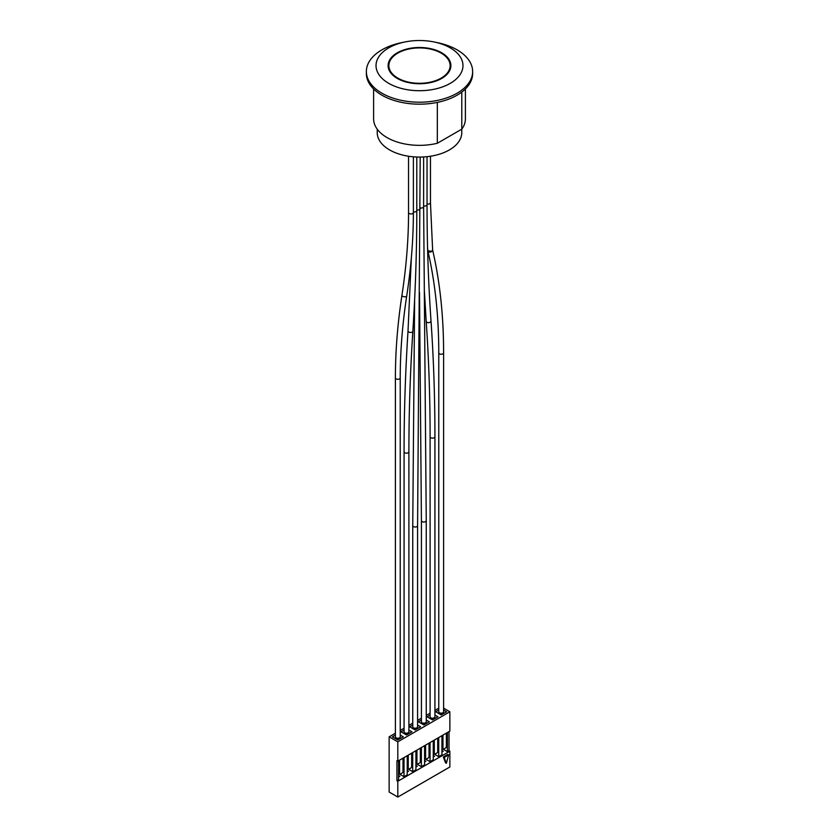 <?xml version="1.0" encoding="UTF-8"?>
<svg xmlns="http://www.w3.org/2000/svg" width="839" height="839" viewBox="0 0 839 839"><rect width="100%" height="100%" fill="white"/><g stroke="black" fill="none" stroke-linecap="round" stroke-linejoin="round"><path stroke-width="1.26" d="M420.203 157.071L417.581 525.665L417.581 726.805A2.412 1.395 180 0 1 415.158 728.2A2.412 1.395 180 0 1 412.746 726.805L412.746 525.665M395.4 377.896A2.412 1.395 180 0 0 397.812 379.291A2.412 1.395 180 0 0 400.224 377.896L400.224 736.82A2.412 1.395 180 0 1 397.812 738.215A2.412 1.395 180 0 1 395.4 736.82L395.4 377.896C395.4 351.363 397.581 323.833 401.933 295.297C406.338 266.676 408.541 239.084 408.541 212.54A2.412 1.395 180 0 0 409.254 213.526A2.412 1.395 180 0 0 411.886 213.83A2.412 1.395 180 0 0 413.375 212.54L413.375 156.809M404.073 451.77A2.412 1.395 180 0 0 406.485 453.165A2.412 1.395 180 0 0 408.897 451.77L408.897 731.818A2.412 1.395 180 0 1 406.485 733.202A2.412 1.395 180 0 1 404.073 731.818L404.073 451.77C404.073 412.222 405.384 371.971 408.016 331.017L411.341 257.846M430.103 436.741A2.412 1.395 180 0 0 430.806 437.727A2.412 1.395 180 0 0 433.438 438.031A2.412 1.395 180 0 0 434.927 436.741L434.927 716.789A2.412 1.395 180 0 1 433.438 718.069A2.412 1.395 180 0 1 430.806 717.775A2.412 1.395 180 0 1 430.103 716.789L430.103 436.741C430.103 397.455 428.792 358.987 426.191 321.327L424.324 290.147M422.132 722.778A2.412 1.395 180 0 1 421.419 721.792L421.419 520.662A2.412 1.405 179.5 0 0 422.132 521.648A2.412 1.405 179.5 0 0 424.765 521.931A2.412 1.405 179.5 0 0 426.254 520.631L426.254 721.792A2.412 1.395 180 0 1 424.765 723.082A2.412 1.395 180 0 1 422.132 722.778M427.88 250.882A2.412 1.678 167 0 0 428.572 251.752A2.412 1.678 167 0 0 431.938 251.322L432.599 249.886C439.93 281.621 443.59 315.946 443.6 352.852A2.412 1.395 180 0 1 442.111 354.142A2.412 1.395 180 0 1 439.479 353.838A2.412 1.395 180 0 1 438.776 352.852C438.755 316.261 435.126 282.271 427.88 250.882A2.412 1.678 167 0 1 427.869 250.84L431.938 251.322A2.412 1.531 174.6 0 1 429.379 251.826A2.412 1.531 174.6 0 1 427.827 250.567L427.575 247.788M443.6 352.852L443.6 711.776A2.412 1.395 180 0 1 442.111 713.066A2.412 1.395 180 0 1 439.479 712.762A2.412 1.395 180 0 1 438.776 711.776L438.776 352.852M377.235 129.175L377.235 132.667A42.265 24.404 0 0 0 403.328 155.215A42.265 24.404 0 0 0 449.389 149.919A42.265 24.404 0 0 0 461.765 132.667L461.765 129.164L437.329 143.27L437.329 102.4M373.607 88.965L373.607 118.865A45.893 26.491 0 0 0 437.329 143.27M461.786 92.08L461.786 129.154A45.893 26.491 0 0 0 465.393 118.865L465.393 88.965M405.006 41.95L401.787 42.611A53.14 30.676 0 0 0 381.923 49.837A53.14 30.676 0 0 0 366.36 71.535L366.36 73.507A53.14 30.676 0 0 0 401.902 102.452A53.14 30.676 0 0 0 460.989 92.678A53.14 30.676 0 0 0 472.64 73.507L472.64 71.535A53.14 30.676 0 0 0 437.213 42.611L433.994 41.95A43.471 25.097 0 0 0 405.006 41.95A43.471 25.097 0 0 0 388.761 47.865A43.471 25.097 0 0 0 388.761 83.365A43.471 25.097 0 0 0 450.239 83.365A43.471 25.097 0 0 0 433.994 41.95M366.36 71.535A53.14 30.676 0 0 0 399.165 99.872A53.14 30.676 0 0 0 457.077 93.223A53.14 30.676 0 0 0 472.64 71.535M441.702 52.794A31.4 18.133 180 0 1 450.9 65.61A31.4 18.133 180 0 1 419.5 83.743A31.4 18.133 180 0 1 388.1 65.61A31.4 18.133 180 0 1 407.481 48.861A31.4 18.133 180 0 1 441.702 52.794M446.379 763.291L445.53 762.798L443.307 756.977L447.753 754.418L448.603 754.911L444.167 757.47L446.379 763.291L448.603 754.911M443.307 756.977L444.167 757.47M398.84 773.107A1.206 0.692 120 0 0 399.081 773.663L399.836 774.093A1.206 0.692 -60 0 1 399.584 773.537L398.84 773.107L398.84 761.151M449.012 731.598L449.012 750.727L447.407 751.65L447.407 733.108L446.379 733.706L446.379 746.521A1.206 0.692 -60 0 1 445.53 748L443.821 748.986A1.206 0.692 -60 0 1 442.961 748.493L442.961 735.677L441.943 736.264L441.943 754.806L438.724 756.663L438.724 738.121L437.706 738.719L437.706 751.534A1.206 0.692 -60 0 1 436.846 753.013L435.137 753.999A1.206 0.692 -60 0 1 434.287 753.506L434.287 740.69L433.26 741.277L433.26 759.819L430.05 761.665L430.05 743.134L429.023 743.721L429.023 756.537A1.206 0.692 -60 0 1 428.173 758.016L426.464 759.001A1.206 0.692 -60 0 1 425.614 758.508L425.614 745.693L424.586 746.291L424.586 764.822L421.377 766.678L421.377 748.136L420.349 748.734L420.349 761.55A1.206 0.692 -60 0 1 419.5 763.029L417.791 764.014A1.206 0.692 -60 0 1 416.931 763.521L416.931 750.706L415.913 751.293L415.913 769.835L412.704 771.691L412.704 753.149L411.676 753.737L411.676 766.563A1.206 0.692 -60 0 1 410.816 768.042L409.117 769.027A1.206 0.692 -60 0 1 408.257 768.534L408.257 755.708L407.23 756.306L407.23 774.837L404.02 776.694L404.02 758.162L403.003 758.75L403.003 771.565A1.206 0.692 -60 0 1 402.143 773.044L400.434 774.03A1.206 0.692 -60 0 1 399.836 774.093M399.584 773.537L399.584 760.721L398.556 761.309L398.556 779.851L396.952 780.773L396.952 760.658L397.812 761.162L449.861 731.105L449.861 711.776L397.812 741.833L397.812 761.162M408.257 768.534L407.513 768.105A1.206 0.692 120 0 0 407.764 768.65L408.509 769.08M416.931 763.521L416.186 763.091A1.206 0.692 120 0 0 416.438 763.647L417.182 764.077M425.614 758.508L424.859 758.078A1.206 0.692 120 0 0 425.111 758.634L425.866 759.064M434.287 753.506L433.543 753.076A1.206 0.692 120 0 0 433.784 753.621L434.539 754.062M442.961 748.493L442.216 748.063A1.206 0.692 120 0 0 442.468 748.619L443.212 749.049M442.216 748.063L442.216 736.107M407.513 768.105L407.513 756.149M424.859 758.078L424.859 746.123M433.543 753.076L433.543 741.12M416.186 763.091L416.186 751.136M406.485 733.202L406.485 734.964L401.021 731.818L404.073 730.056M408.897 730.056L411.949 731.818L406.485 734.964M412.704 771.691L407.23 768.534M426.254 720.03L429.306 721.792L423.842 724.948L418.378 721.792L421.419 720.03M423.842 723.187L423.842 724.948M430.05 761.665L424.586 758.508M434.927 715.027L437.979 716.789L432.515 719.946L427.051 716.789L430.103 715.027M432.515 718.184L432.515 719.946M438.724 756.663L433.26 753.506M443.6 710.014L446.652 711.776L441.188 714.933L435.724 711.776L438.776 710.014M441.188 713.171L441.188 714.933M447.407 751.65L441.943 748.493M415.158 728.2L415.158 729.961L409.694 726.805L412.746 725.043M417.581 725.043L420.622 726.805L415.158 729.961M421.377 766.678L415.913 763.521M397.812 738.215L397.812 739.977L392.348 736.82L395.4 735.058M400.224 735.058L403.276 736.82L397.812 739.977M404.02 776.694L398.556 773.537M449.012 750.727L449.861 751.22L397.812 781.277L397.812 797.05L389.139 792.037L389.139 736.82L395.4 733.202M400.224 730.423L404.073 728.2M408.897 725.41L412.746 723.187M417.581 720.397L421.419 718.184M426.254 715.394L430.103 713.171M434.927 710.381L438.776 708.158M397.812 781.277L396.952 780.773M398.556 777.019L399.857 776.264L398.556 775.509M415.913 766.993L417.214 766.248L415.913 765.493M441.943 751.975L443.244 751.22L441.943 750.465M433.26 756.977L434.56 756.233L433.26 755.478M424.586 761.99L425.887 761.235L424.586 760.491M407.23 772.006L408.541 771.251L407.23 770.506M397.812 797.05L449.861 766.993L449.861 751.22M449.861 711.776L443.6 708.158M397.812 741.833L389.139 736.82M420.203 208.596A2.412 1.395 180 0 1 416.794 209.865M417.581 525.665A2.412 1.384 -179.5 0 1 415.158 527.028A2.412 1.384 -179.5 0 1 412.746 525.634L414.623 299.67M416.794 157.019L416.794 210.568A2.412 1.395 180 0 1 413.375 211.837M408.897 451.77C408.897 412.327 410.219 372.18 412.84 331.321A2.412 1.279 -176.3 0 1 411.32 332.401A2.412 1.279 -176.3 0 1 408.729 332.003A2.412 1.279 -176.3 0 1 408.016 331.017M400.224 377.896C400.234 351.625 402.384 324.336 406.705 296.031A2.412 1.101 -171.2 0 1 405.164 296.807A2.412 1.101 -171.2 0 1 402.636 296.251A2.412 1.101 -171.2 0 1 401.933 295.297M427.041 156.683L427.041 204.653A2.412 1.395 180 0 1 423.622 205.922M434.927 436.741C434.927 397.35 433.627 358.767 431.015 320.991L431.015 320.991A2.412 1.5 176 0 1 429.568 322.491A2.412 1.5 176 0 1 426.894 322.291A2.412 1.5 176 0 1 426.191 321.327M423.622 156.956L423.622 206.625A2.412 1.395 180 0 1 423.622 206.625A2.412 1.395 180 0 1 420.203 207.894M430.459 156.232L430.459 202.681A2.412 1.395 180 0 1 427.041 203.95M441.157 53.109A30.623 17.682 180 0 1 427.429 82.694A30.623 17.682 180 0 1 389.915 61.037A30.623 17.682 180 0 1 441.157 53.109M412.84 331.321C415.473 290.367 416.794 250.116 416.794 210.568M408.541 156.232L408.541 212.54M406.705 296.031C411.141 267.18 413.365 239.346 413.375 212.54M431.015 320.991C428.362 283.037 427.041 244.254 427.041 204.653M419.51 292.475L421.419 520.662M423.622 206.614L426.254 520.62M432.63 250.043L430.459 202.681M388.1 66.25C388.3 60.534 392.023 55.814 399.27 52.102C406.013 48.882 413.721 47.477 422.405 47.865C429.809 48.316 436.196 50.046 441.545 53.077C447.648 56.695 450.763 61.09 450.9 66.25"/></g></svg>
